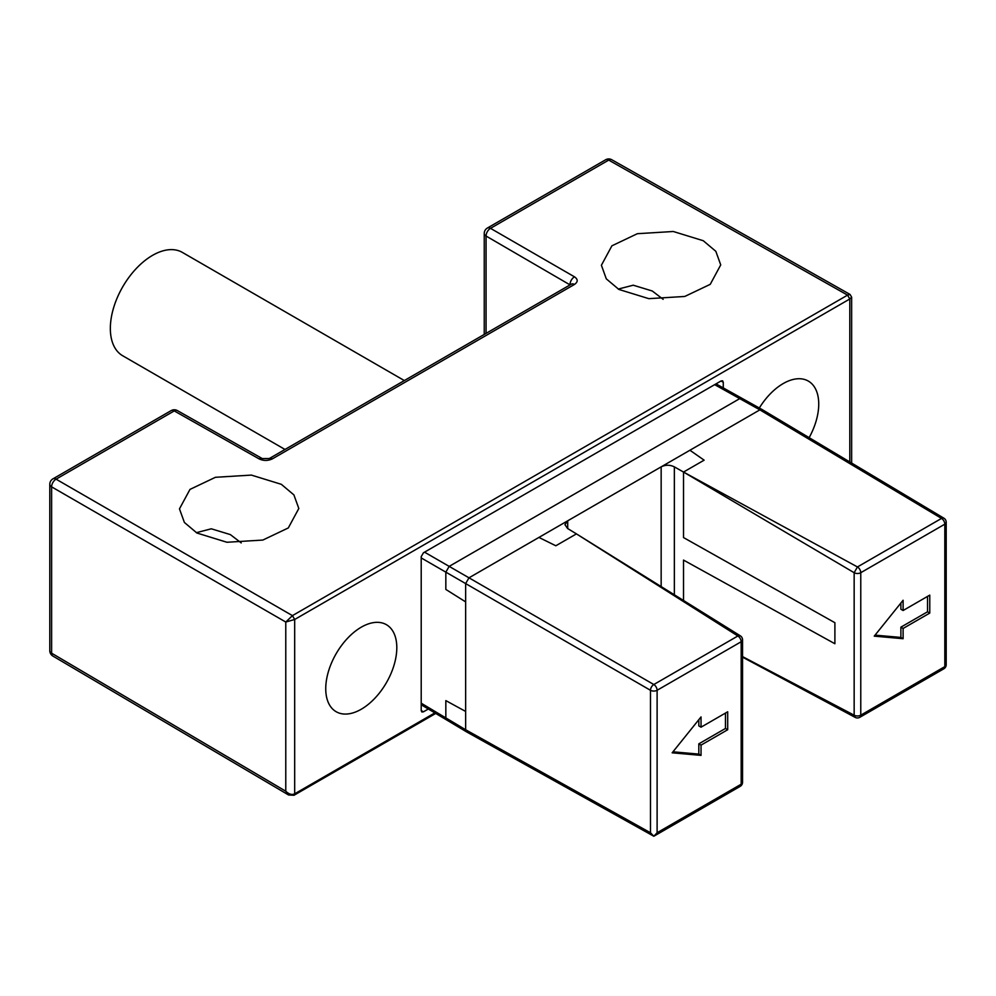 <?xml version="1.0" encoding="UTF-8"?>
<svg xmlns="http://www.w3.org/2000/svg" width="996" height="996" viewBox="0 0 996 996"><rect width="100%" height="100%" fill="white"/><g stroke="black" fill="none" stroke-linecap="round" stroke-linejoin="round"><path stroke-width="1.49" d="M727.69 729.744L727.69 711.791L701.035 727.18L701.035 716.921L672.163 752.814L701.035 755.379L701.035 745.12L727.69 729.744L725.462 728.462L725.462 713.074M742.543 782.296A4.706 4.706 0 0 1 740.19 786.367A4.706 2.714 -120 0 0 741.173 784.213A4.706 2.714 0 0 0 742.543 782.296L742.543 639.818A4.706 2.714 180 0 1 741.173 641.748A4.706 2.714 -120 0 0 737.862 635.996L740.314 635.822L576.435 533.881L555.83 545.771L538.923 537.429L661.157 466.863C665.527 464.709 669.922 464.709 674.354 466.863L683.517 472.054L683.517 537.566L834.897 622.712L834.897 643.74L834.897 622.712L683.517 537.566L683.517 472.054L854.157 572.712L854.157 715.203L855.203 717.394L742.543 657.161M657.111 832.743L741.173 784.213L741.173 641.748L657.111 690.278A4.706 2.714 -120 0 0 653.812 684.526A4.706 2.677 120 0 0 650.475 690.29A4.706 2.714 0 0 0 657.111 690.278L657.111 832.743L653.824 836.242L650.475 832.756L465.642 729.744L465.642 601.883L445.835 589.433L445.835 572.14L449.171 566.375L445.835 572.14L421.208 557.909M538.923 537.429L468.979 577.817L653.812 684.526L737.874 635.983L576.435 533.881L555.83 545.771L538.923 537.429L468.979 577.817L465.642 583.581L465.642 601.883L445.835 589.433L445.835 572.14L465.642 583.581L465.642 601.883M740.19 786.367L653.824 836.242L466.651 731.911L465.642 729.744L466.601 731.886L446.793 720.046L445.835 717.904L445.835 700.611L465.642 711.443L445.835 700.611L445.835 717.904L421.208 703.188M683.517 560.088L683.517 600.476L683.517 560.088L834.897 643.74L683.517 560.088M716.024 383.871L742.057 398.375L739.729 398.624L742.057 398.375L762.214 409.617L759.886 409.854L941.519 518.418A4.706 2.714 60 0 1 944.818 524.17A4.706 2.714 0 0 0 946.2 522.24A4.706 4.706 0 0 0 943.909 518.206L762.276 409.642L759.886 409.854L689.929 450.242L704.122 460.164L683.517 472.054L857.444 566.948L854.157 572.712M714.68 384.655L739.729 398.624L449.171 566.375L424.533 552.158M742.543 656.601L854.157 715.203A4.706 2.714 0 0 0 860.768 715.165A4.706 2.714 60 0 1 859.785 717.319L943.847 668.789A4.706 4.706 0 0 0 946.2 664.718A4.706 2.714 180 0 1 944.818 666.635A4.706 2.714 60 0 1 943.847 668.789M929.766 613.075L929.766 595.122L903.111 610.511L903.111 600.252L874.251 636.145L903.111 638.71L903.111 628.451L929.766 613.075L927.537 611.793L927.537 596.405M943.909 518.206A4.706 2.714 120.9 0 0 941.519 518.418L857.444 566.948A4.706 2.714 60 0 1 860.768 572.7A4.706 2.714 180 0 1 854.157 572.737M903.111 628.451L900.894 627.169L927.537 611.793M903.111 638.71L900.894 637.428L900.894 627.169M875.061 635.137L900.894 637.428M903.111 610.511L900.894 609.228L900.894 603.016M428.33 709.003L423.437 711.829L421.856 711.978L421.208 710.546L421.208 556.64L423.437 552.792L721.042 380.97L722.61 380.808L723.27 382.252L721.017 380.982M723.27 387.905L723.27 382.252M809.138 437.655A50.248 29.009 120 0 0 818.737 404.09A50.248 29.009 120 0 0 808.329 381.082A50.248 29.009 120 0 0 759.326 407.999M325.742 688.709A50.248 29.009 120 0 0 336.15 711.717A50.248 29.009 120 0 0 374.87 698.258A50.248 29.009 120 0 0 396.806 647.686A50.248 29.009 120 0 0 386.398 624.679A50.248 29.009 120 0 0 347.679 638.15A50.248 29.009 120 0 0 325.742 688.709M259.122 458.895C263.567 460.949 267.999 460.924 272.418 458.832A6.275 3.623 -120 0 0 269.294 458.534L262.234 458.558A6.275 3.623 119.5 0 0 259.122 458.895L174.263 410.912A6.275 3.623 -60.5 0 1 177.375 410.589A6.275 6.275 0 0 0 171.15 410.613A6.275 3.623 60 0 1 174.263 410.912L56.062 479.163L292.438 615.628L285.777 622.039L294.679 619.475L849.8 298.987L851.642 297.169L851.642 463.053M851.642 297.169L850.036 294.43L847.571 295.127L849.8 298.987L849.8 461.957M434.841 712.899L294.679 793.812L294.679 619.475L292.438 615.628L847.571 295.127L608.705 160.095A6.275 3.623 -60.5 0 1 611.83 159.758A6.275 6.275 0 0 0 605.593 159.796A6.275 3.623 60 0 1 608.705 160.095L490.505 228.333L574.48 276.826A6.275 3.66 120 0 0 570.036 284.507L570.347 284.719M618.877 289.438L648.832 298.663L684.762 296.459L710.235 284.346L720.731 264.899L715.825 251.303L703.263 240.721L673.296 231.495L637.365 233.699L611.905 245.813L601.397 265.26L606.303 278.855L618.877 289.438M196.947 533.034L226.914 542.26L262.844 540.056L288.305 527.942L298.812 508.495L293.895 494.9L281.333 484.317L251.366 475.092L215.435 477.296L189.975 489.41L179.467 508.856L184.385 522.452L196.947 533.034M484.243 233.475A6.275 3.623 0 0 0 486.06 236.027A6.275 3.66 -60 0 1 490.505 228.333A6.275 3.623 -120 0 0 487.393 228.034A6.275 6.275 0 0 0 484.243 233.475L484.243 334.432M56.062 479.163A6.275 3.623 -120 0 0 52.937 478.864A6.275 6.275 0 0 0 49.8 484.305A6.275 3.623 0 0 0 51.618 486.857A6.275 3.66 -60 0 1 56.062 479.163M294.679 793.812C291.965 795.157 289.002 794.285 285.777 791.222L288.616 795.007L294.019 795.256L294.679 793.812M52.888 656.053A6.275 3.623 -59.5 0 1 51.618 653.189A6.275 3.623 180 0 1 49.8 650.637A6.275 6.275 0 0 0 52.888 656.053L288.616 795.007M618.242 289.077L633.244 285.205L652.293 291.006L663.149 299.323M196.324 532.673L211.314 528.801L230.362 534.603L241.219 542.92M404.339 380.572L182.368 252.411A59.673 34.449 120 0 0 136.39 268.397A59.673 34.449 120 0 0 110.344 328.443A59.673 34.449 120 0 0 122.695 355.759L285.005 449.47M701.035 745.12L698.818 743.838L725.462 728.462M701.035 755.379L698.818 754.097L698.818 743.838M672.985 751.806L698.818 754.097M701.035 727.18L698.818 725.897L698.818 719.685M576.435 533.881L567.596 528.503L564.944 524.68L567.708 520.808L567.708 528.565M661.157 586.569L661.157 466.863L689.929 450.242L704.122 460.164L683.517 472.054M421.208 704.757L446.793 720.046L445.835 717.904L465.642 729.744L465.642 711.443M689.929 450.242L759.886 409.854L739.729 398.624L449.171 566.375L468.979 577.817L465.642 583.581L650.475 690.29L650.475 832.756M466.8 731.985L467.597 732.11M944.818 524.17L944.818 666.635L860.768 715.165L860.768 572.7L944.818 524.17M423.437 711.829L421.208 710.522M293.957 795.294L435.738 713.435M272.418 458.832L574.443 284.458C578.078 281.905 578.091 279.353 574.48 276.826M486.06 333.386L486.06 236.027L570.036 284.893M269.294 458.534L571.331 284.159A6.275 3.623 60 0 1 574.443 284.458M51.618 486.857L51.618 653.189L285.777 791.222L285.777 622.039L51.618 486.857M674.354 594.786L674.354 466.863M742.543 639.818A4.706 4.706 0 0 0 740.314 635.822M946.2 522.24L946.2 664.718M855.203 717.394A4.706 4.706 0 0 0 859.785 717.319M850.036 294.43L611.83 159.758M605.593 159.796L487.393 228.034M262.234 458.558L177.375 410.589M171.15 410.613L52.937 478.864M49.8 484.305L49.8 650.637"/></g></svg>
